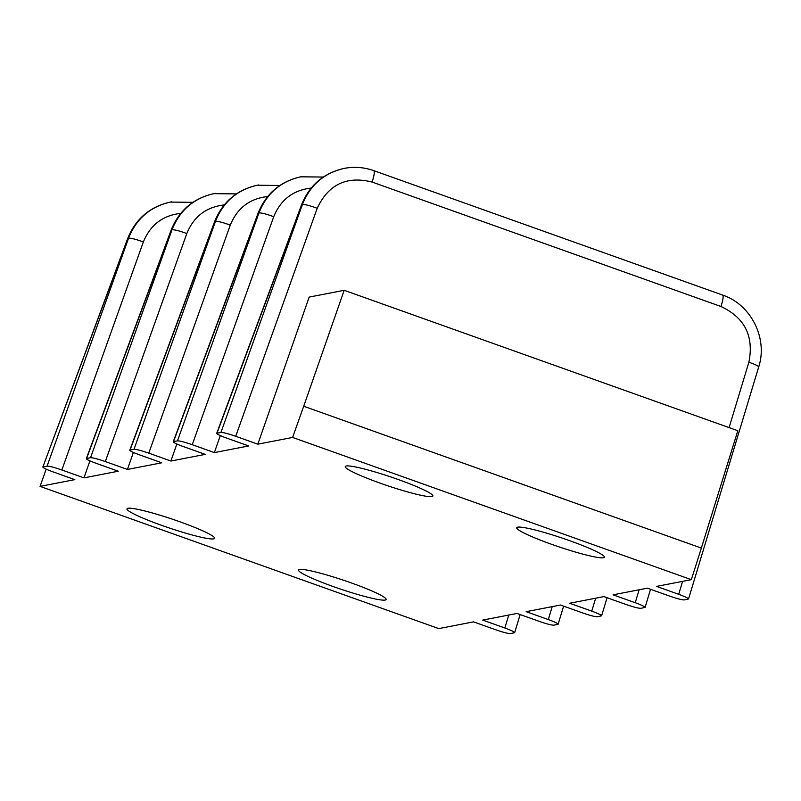 <?xml version="1.0" encoding="UTF-8"?>
<svg xmlns="http://www.w3.org/2000/svg" width="801" height="801" viewBox="0 0 801 801"><rect width="100%" height="100%" fill="white"/><g stroke="black" fill="none" stroke-linecap="round" stroke-linejoin="round"><path stroke-width="1.2" d="M351.469 582.978A46.228 4.676 18.6 0 1 386.132 599.498A46.228 4.676 18.6 0 1 340.825 589.186A46.228 4.676 18.6 0 1 298.503 570.012A46.228 4.676 18.6 0 1 351.469 582.978M42.853 467.053L127.689 238.478A13.126 0.941 20.4 0 1 127.93 238.388L42.853 467.053C43.094 467.874 46.378 469.436 52.696 471.749L74.823 479.639L40.05 486.377L438.778 628.605L473.551 621.866L495.679 629.756C503.208 632.359 508.134 633.641 510.447 633.601L514.663 632.67C514.392 631.849 511.108 630.287 504.83 627.984L482.693 620.094L517.015 613.446L539.143 621.336C546.672 623.939 551.599 625.221 553.912 625.17L558.127 624.249C557.856 623.418 554.572 621.856 548.295 619.563L526.167 611.674L560.48 605.025L582.607 612.915C590.137 615.518 595.063 616.79 597.376 616.75L601.601 615.829C601.321 614.998 598.037 613.436 591.759 611.143L569.631 603.243L603.944 596.595L626.072 604.495C633.601 607.088 638.527 608.37 640.84 608.329L645.065 607.398C644.785 606.577 641.501 605.015 635.223 602.722L613.095 594.823L647.408 588.174L669.536 596.064C677.075 598.667 681.991 599.949 684.304 599.909L688.53 598.978C688.249 598.157 684.975 596.595 678.687 594.292L656.56 586.402L691.333 579.664L701.356 548.084L303.709 406.247L292.605 437.436L691.333 579.664M292.605 437.436L257.832 444.175L235.704 436.285C228.165 433.681 223.249 432.4 220.936 432.45L302.388 204.585A13.126 1.832 19.7 0 1 317.196 208.3C328.4 184.43 346.703 175.679 372.125 182.067L720.97 306.503C744.81 317.687 754.101 336.28 748.855 362.272L729.1 427.604M345.742 168.11L344.17 168.39C323.874 173.026 309.747 185.131 301.797 204.696L216.981 433.211L220.936 432.45M216.981 433.211L216.711 433.361C216.961 434.182 220.235 435.744 226.553 438.057L248.68 445.947L214.368 452.595L192.24 444.705C184.701 442.102 179.784 440.83 177.472 440.87L258.923 213.006C266.653 193.482 280.61 181.416 300.786 176.801L302.277 176.53M311.158 188.075C293.146 190.147 280.67 199.699 273.732 216.721A13.126 1.832 -160.3 0 0 258.923 213.006L258.322 213.126A13.126 0.941 -159.6 0 0 258.082 213.206C266.042 193.592 280.25 181.457 300.705 176.811L300.705 176.811C280.41 181.447 266.282 193.552 258.322 213.126L173.517 441.631L177.472 440.87M173.517 441.631L173.246 441.792C173.487 442.603 176.771 444.175 183.089 446.477L205.216 454.377L170.903 461.026L148.776 453.126C141.236 450.532 136.31 449.251 134.007 449.291L215.459 221.426C223.189 201.902 237.146 189.837 257.321 185.221L258.813 184.951M257.281 185.231L257.241 185.241C236.946 189.877 222.818 201.972 214.858 221.547L130.052 450.062L134.007 449.291M130.052 450.062L129.782 450.212C130.022 451.033 133.306 452.595 139.624 454.898L161.752 462.798L127.439 469.446L105.311 461.556C97.772 458.953 92.846 457.671 90.543 457.711L171.995 229.847C179.724 210.333 193.682 198.258 213.857 193.642L215.349 193.371M213.817 193.652L213.777 193.662C193.482 198.298 179.354 210.403 171.394 229.967L86.588 458.482L90.543 457.711M86.588 458.482L86.318 458.633C86.558 459.454 89.842 461.016 96.16 463.328L118.288 471.218L83.975 477.867L61.847 469.977C54.308 467.373 49.382 466.092 47.079 466.142L128.53 238.277C136.26 218.753 150.218 206.678 170.393 202.072L171.885 201.802M43.124 466.903L47.079 466.142M379.914 483.063A46.228 4.676 18.6 0 1 345.251 466.542A46.228 4.676 18.6 0 1 390.548 476.865A46.228 4.676 18.6 0 1 432.88 496.039A46.228 4.676 18.6 0 1 379.914 483.063M551.408 544.239A46.228 4.676 18.6 0 1 516.745 527.719A46.228 4.676 18.6 0 1 562.042 538.032A46.228 4.676 18.6 0 1 604.375 557.206A46.228 4.676 18.6 0 1 551.408 544.239M179.975 521.811A46.228 4.676 18.6 0 1 214.638 538.332A46.228 4.676 18.6 0 1 169.331 528.009A46.228 4.676 18.6 0 1 127.009 508.835A46.228 4.676 18.6 0 1 179.975 521.811M701.356 548.084L737.811 430.718L344.17 290.302L309.176 297.091L257.832 444.175M373.546 170.623A13.126 2.293 109.6 0 1 373.787 170.643C364.115 167.239 354.272 166.488 344.25 168.38C324.075 172.986 310.127 185.061 302.388 204.585L301.797 204.696A13.126 0.941 -159.6 0 0 301.556 204.786L216.711 433.361M301.556 204.786C309.506 185.161 323.714 173.036 344.17 168.39L344.26 168.37M220.305 435.594L214.368 452.595M176.841 444.014L170.903 461.026M267.694 196.505C249.682 198.578 237.206 208.12 230.267 225.151A13.126 1.832 -160.3 0 0 215.459 221.426L214.858 221.547A13.126 0.941 -159.6 0 0 214.618 221.627C222.578 202.012 236.786 189.877 257.241 185.241L279.819 185.472M133.377 452.435L127.439 469.446M224.23 204.926C206.217 206.998 193.742 216.54 186.803 233.572A13.126 1.832 -160.3 0 0 171.995 229.847L171.394 229.967A13.126 0.941 -159.6 0 0 171.154 230.047C179.114 210.433 193.321 198.308 213.777 193.662L236.355 193.902M89.912 460.865L83.975 477.867M180.766 213.346C162.743 215.419 150.278 224.971 143.339 241.992A13.126 1.832 -160.3 0 0 128.53 238.277L127.93 238.388C135.89 218.823 150.017 206.718 170.313 202.082L170.443 202.052M40.05 486.377L46.178 469.166M303.709 406.247L344.17 290.302M682.602 581.356L678.687 594.292M235.704 436.285L317.196 208.3M722.392 295.058A13.126 2.293 109.6 0 1 722.642 295.078A13.126 2.293 109.6 0 1 720.97 306.503M372.125 182.067A13.126 2.293 109.6 0 0 373.787 170.643L722.642 295.078C751.058 304.45 768.069 338.463 758.687 367.008A13.126 1.712 -163.2 0 0 748.855 362.272M192.24 444.705L273.732 216.721M639.138 589.776L635.223 602.722M148.776 453.126L230.267 225.151M595.674 598.197L591.759 611.143M105.311 461.556L186.803 233.572M552.209 606.627L548.295 619.563M61.847 469.977L143.339 241.992M508.745 615.048L504.83 627.984M688.53 598.978L758.687 367.008M323.284 177.051L300.705 176.811M258.082 213.206L173.246 441.792M214.618 221.627L129.782 450.212M171.154 230.047L86.318 458.633M192.891 202.323L170.313 202.082C149.857 206.728 135.649 218.853 127.689 238.478M607.078 597.716L601.601 615.829M563.614 606.137L558.127 624.249M520.139 614.557L514.663 632.67M650.542 589.296L645.065 607.398"/></g></svg>
